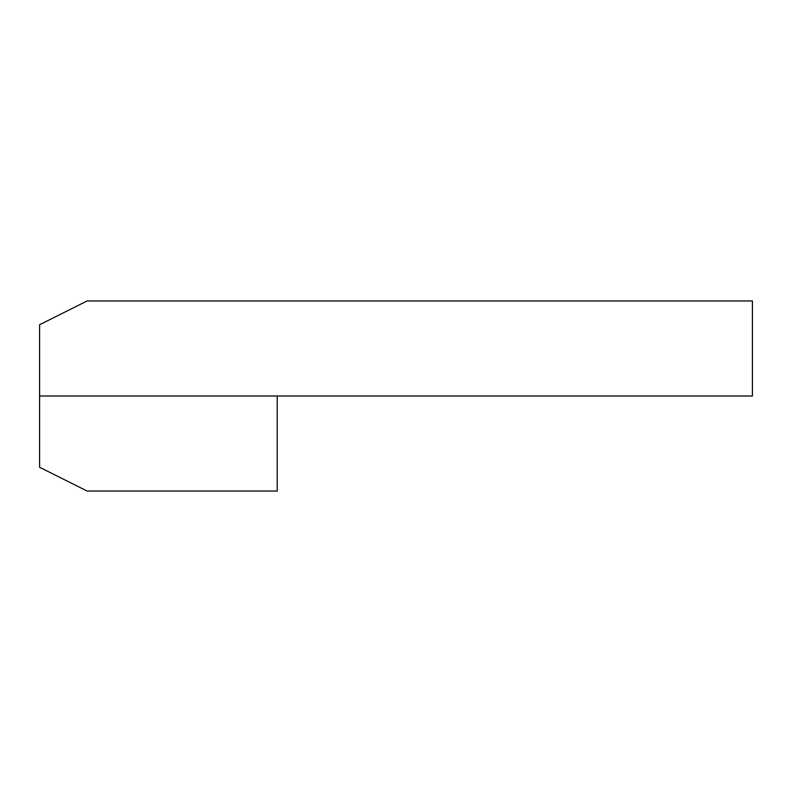 <?xml version="1.0" encoding="UTF-8"?>
<svg xmlns="http://www.w3.org/2000/svg" width="792" height="792" viewBox="0 0 792 792"><rect width="100%" height="100%" fill="white"/><g stroke="black" fill="none" stroke-linecap="round" stroke-linejoin="round"><path stroke-width="1.19" d="M87.12 300.96L752.4 300.96L752.4 396L277.2 396L277.2 491.04L87.12 491.04L39.6 467.28L39.6 324.72L87.12 300.96M277.2 396L39.6 396"/></g></svg>
